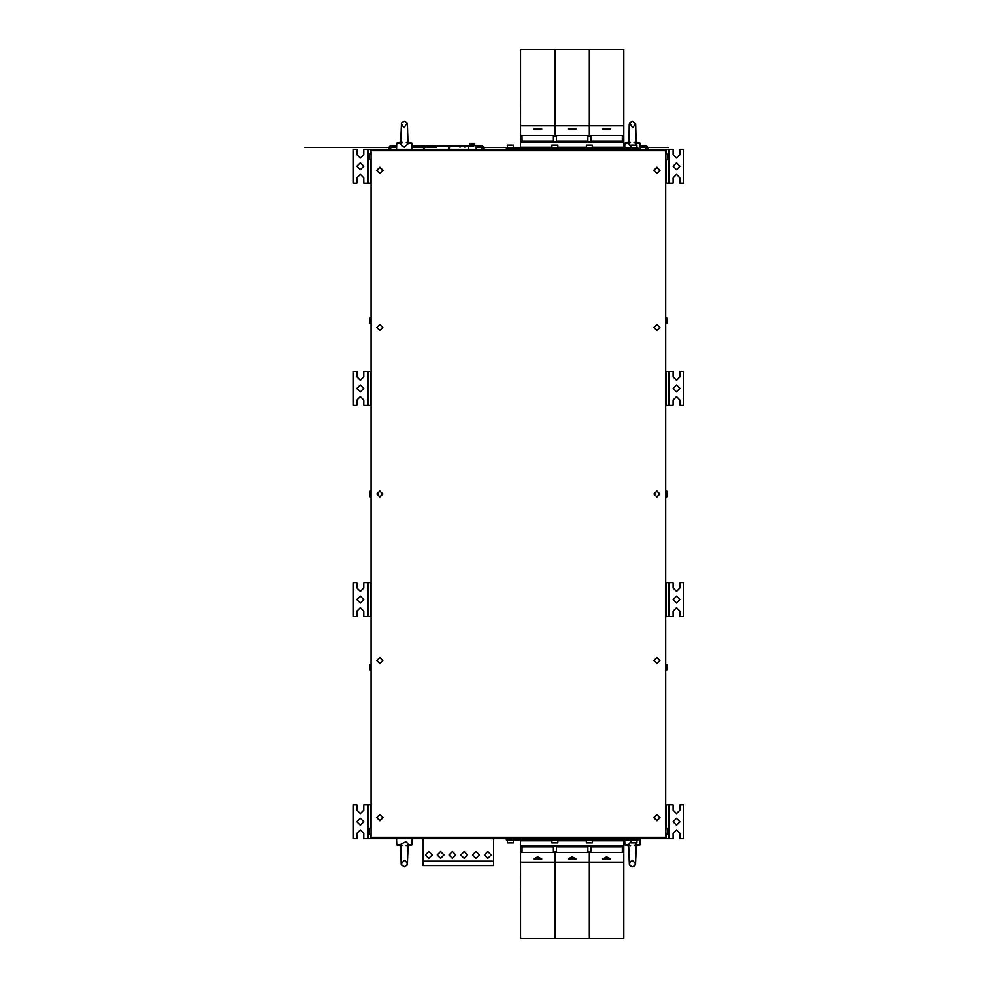 <?xml version="1.0" encoding="UTF-8"?>
<svg xmlns="http://www.w3.org/2000/svg" width="988" height="988" viewBox="0 0 988 988"><rect width="100%" height="100%" fill="white"/><g stroke="black" fill="none" stroke-linecap="round" stroke-linejoin="round"><path stroke-width="1.48" d="M371.142 153.733L371.142 160.007M371.142 827.993L371.142 834.267M665.665 834.267L665.665 827.993M665.665 160.007L665.665 153.733M369.722 317.877L369.722 323.595M371.142 491.024L369.944 491.024L369.944 494L369.722 491.147L369.722 496.853L369.944 494L369.944 496.976L371.142 496.976M636.037 143.087L639.989 143.087L636.037 143.087M473.709 146.101L411.984 145.631M407.958 142.26L411.86 143.087L407.982 143.087M400.955 845.79L396.83 844.913L400.967 844.913L400.881 844.221L406.463 841.356L408.032 844.913L411.873 844.913L412.194 838.651M635.889 844.913L639.977 844.913L640.286 838.651M628.677 845.716L624.935 844.913L628.776 844.913L630.9 841.146M369.722 667.27L369.722 664.405L369.722 667.27M665.665 496.976L667.085 496.853L667.085 491.147L666.863 496.976L666.863 491.024L665.665 491.024M667.085 670.123L667.085 664.405M667.085 320.73L667.085 323.595L667.085 320.73M400.77 143.087L396.818 143.087L396.509 149.349M369.339 156.87L369.339 159.723L369.339 156.87M369.339 831.13L369.339 828.277L369.339 831.13M558.059 148.101L558.059 147.471L551.786 147.471L551.786 148.101M513.562 148.101L513.562 147.471L507.301 147.471L507.301 148.101M637.013 148.101L637.013 147.471L630.752 147.471L630.752 148.101M592.516 148.101L592.516 147.471L586.255 147.471L586.255 148.101M507.301 839.899L507.301 840.529L513.562 840.529L513.562 839.899M586.255 839.899L586.255 840.529L592.516 840.529L592.516 839.899M551.786 839.899L551.786 840.529L558.059 840.529L558.059 839.899M630.752 839.899L630.752 840.529L637.013 840.529L637.013 839.899M667.468 831.13L667.468 828.277L667.468 831.13M667.468 156.87L667.468 159.723L667.468 156.87M557.899 147.471L557.899 145.15L551.946 145.15L551.946 147.471M513.414 147.471L513.414 145.15L507.462 145.15L507.462 147.471M636.852 147.471L636.852 145.15L630.9 145.15L630.9 147.471M592.368 147.471L592.368 145.15L586.415 145.15L586.415 147.471M507.462 840.529L507.462 842.85L513.414 842.85L513.414 840.529M586.415 840.529L586.415 842.85L592.368 842.85L592.368 840.529M551.946 840.529L551.946 842.85L557.899 842.85L557.899 840.529M630.9 840.529L630.9 842.85L636.852 842.85L636.852 840.529M472.276 144.581L470.893 144.581M472.276 145.088L469.461 145.088L472.276 145.088M472.276 143.433L469.856 143.433L472.276 143.433M470.93 145.594L473.623 145.594M669.271 616.512L666.134 616.512L666.134 582.673L673.026 582.673L673.026 587.996L676.471 591.442L679.917 587.996L679.917 582.673L683.684 582.673L683.684 616.512L679.917 616.512L679.917 611.177L676.471 607.731L673.026 611.177L673.026 616.512L669.271 616.512L669.271 582.673M669.271 405.327L666.134 405.327L666.134 371.488L673.026 371.488L673.026 376.823L676.471 380.269L679.917 376.823L679.917 371.488L683.684 371.488L683.684 405.327L679.917 405.327L679.917 400.004L676.471 396.559L673.026 400.004L673.026 405.327L669.271 405.327L669.271 371.488M367.536 371.488L370.673 371.488L370.673 405.327L363.782 405.327L363.782 400.004L360.336 396.559L356.89 400.004L356.89 405.327L353.124 405.327L353.124 371.488L356.89 371.488L356.89 376.823L360.336 380.269L363.782 376.823L363.782 371.488L367.536 371.488L367.536 405.327M367.536 582.673L370.673 582.673L370.673 616.512L363.782 616.512L363.782 611.177L360.336 607.731L356.89 611.177L356.89 616.512L353.124 616.512L353.124 582.673L356.89 582.673L356.89 587.996L360.336 591.442L363.782 587.996L363.782 582.673L367.536 582.673L367.536 616.512M666.134 828.154L666.134 804.812L673.026 804.812L673.026 810.135L676.471 813.581L679.917 810.135L679.917 804.812L683.684 804.812L683.684 838.651L679.917 838.651L679.917 833.329L676.471 829.883L673.026 833.329L673.026 838.651L371.142 838.651L371.142 150.608L665.665 150.608L665.665 149.349L673.026 149.349L673.026 154.671L676.471 158.117L679.917 154.671L679.917 149.349L683.684 149.349L683.684 183.188L679.917 183.188L679.917 177.865L676.471 174.419L673.026 177.865L673.026 183.188L668.641 183.188L668.641 149.349L668.641 183.188L666.134 183.188L666.134 159.846M370.673 834.107L370.673 838.651L363.782 838.651L363.782 833.329L360.336 829.883L356.89 833.329L356.89 838.651L353.124 838.651L353.124 804.812L356.89 804.812L356.89 810.135L360.336 813.581L363.782 810.135L363.782 804.812L370.673 804.812L370.673 828.154M371.142 183.188L368.166 183.188L368.166 149.349L368.166 183.188L363.782 183.188L363.782 177.865L360.336 174.419L356.89 177.865L356.89 183.188L353.124 183.188L353.124 149.349L356.89 149.349L356.89 154.671L360.336 158.117L363.782 154.671L363.782 149.349L665.665 149.349M628.825 143.087L624.947 143.087L628.825 143.087M369.944 667.27L369.944 670.247L369.944 667.27M666.863 320.73L666.863 323.706L666.863 320.73M370.772 153.893L369.574 153.893L369.339 159.723L370.772 159.846M370.772 828.154L369.574 828.154L369.574 834.107L369.339 828.277M667.233 834.107L667.233 828.154L667.468 833.983L666.035 834.107M666.035 159.846L667.233 159.846L667.233 153.893L667.468 159.723M473.524 144.717L470.992 144.717M473.561 144.717L471.029 144.717M472.276 143.618L469.769 143.618L472.276 143.618M470.992 144.964L473.561 144.964M633.185 127.329L635.482 123.414L635.864 145.15M406.34 142.47L407.995 143.927L407.451 123.846L407.167 122.932L404.376 127.415M407.995 143.927L404.339 147.051L402.425 146.644L400.745 143.877L401.511 122.932L400.708 142.26M636.223 845.716L635.519 864.488L634.839 865.735L635.568 863.401L632.493 860.585M408.13 843.987L407.414 864.5L404.388 866.846L401.289 864.475L400.585 845.716M636.099 142.26L635.605 123.92L632.505 121.154L629.64 122.932L629.27 124.525L628.813 143.927L630.468 142.47M388.568 147.41L304.316 147.41L388.568 147.41M400.881 844.221L401.227 863.537L404.314 860.585M631.431 860.758L629.331 863.413L630.06 865.747L629.381 864.488L628.677 843.974M635.568 863.401L635.926 844.221L634.345 845.53M641.422 146.533L640.162 146.533M424.358 149.349L424.074 145.656L423.556 149.349M425.445 146.533L462.952 146.533M448.614 147.41L449.157 149.349L449.491 147.41M393.953 146.533L393.928 147.41L389.457 147.41L396.596 147.41L389.457 147.41L396.596 147.41L389.457 147.41L393.879 147.41L393.804 146.533M433.967 146.533L433.942 145.656L423.691 146.298M476.253 147.41L507.462 147.41L478.847 147.41L478.847 146.533L478.847 147.41L476.253 147.41L483.28 147.41L476.253 147.41M648.202 147.41L668.184 147.41L648.202 147.41M390.211 149.349L389.42 147.669L390.495 145.656L388.543 147.669L389.445 149.349M482.477 149.188L483.305 147.669L482.23 145.656L482.23 146.533L478.921 146.533M640.113 145.656L646.263 145.656L647.338 147.669L646.56 149.349M376.934 660.527L379.911 663.504L382.887 660.527L379.911 657.551L376.934 660.527L379.911 657.551L382.887 660.527L379.911 663.504L376.934 660.527L379.911 663.504L382.887 660.527M656.897 814.52L660.021 817.656L656.897 820.793L653.76 817.656L656.897 814.52M379.911 167.207L383.048 170.344L379.911 173.48L376.786 170.344L379.911 167.207M656.897 167.207L660.021 170.344L656.897 173.48L653.76 170.344L656.897 167.207M379.911 814.52L383.048 817.656L379.911 820.793L376.786 817.656L379.911 814.52M376.934 494L379.911 496.976L382.887 494L379.911 491.024L376.934 494L379.911 491.024L382.887 494L379.911 496.976L376.934 494L379.911 496.976L382.887 494M653.908 494L656.897 496.976L659.873 494L656.897 491.024L653.908 494L656.897 491.024L659.873 494L656.897 496.976L653.908 494L656.897 496.976L659.873 494M376.934 327.473L379.911 330.449L382.887 327.473L379.911 324.496L376.934 327.473L379.911 324.496L382.887 327.473L379.911 330.449L376.934 327.473L379.911 330.449L382.887 327.473M653.908 327.473L656.897 330.449L659.873 327.473L656.897 324.496L653.908 327.473L656.897 324.496L659.873 327.473L656.897 330.449L653.908 327.473L656.897 330.449L659.873 327.473M653.908 660.527L656.897 663.504L659.873 660.527L656.897 657.551L653.908 660.527L656.897 657.551L659.873 660.527L656.897 663.504L653.908 660.527L656.897 663.504L659.873 660.527M379.911 657.675L382.776 660.527L379.911 663.38L377.058 660.527L379.911 657.675M379.911 491.147L382.776 494L379.911 496.853L377.058 494L379.911 491.147M656.897 491.147L659.749 494L656.897 496.853L654.031 494L656.897 491.147M379.911 324.62L382.776 327.473L379.911 330.325L377.058 327.473L379.911 324.62M656.897 324.62L659.749 327.473L656.897 330.325L654.031 327.473L656.897 324.62M656.897 657.675L659.749 660.527L656.897 663.38L654.031 660.527L656.897 657.675M653.908 170.344L656.897 173.32L659.873 170.344L656.897 173.32L653.908 170.344L656.897 167.367L659.873 170.344L656.897 167.367L653.908 170.344L656.897 173.32L659.873 170.344M659.873 817.656L656.897 820.633L653.908 817.656L656.897 814.68L659.873 817.656L656.897 820.633L653.908 817.656M659.749 817.656L656.897 820.509L654.031 817.656L656.897 814.804L659.749 817.656M382.887 170.344L379.911 173.32L376.934 170.344L379.911 167.367L382.887 170.344L379.911 173.32L376.934 170.344M382.776 170.344L379.911 173.196L377.058 170.344L379.911 167.491L382.776 170.344M659.749 170.344L656.897 173.196L654.031 170.344L656.897 167.491L659.749 170.344M382.887 817.656L379.911 820.633L376.934 817.656L379.911 814.68L382.887 817.656L379.911 820.633L376.934 817.656M382.776 817.656L379.911 820.509L377.058 817.656L379.911 814.804L382.776 817.656M477.476 146.533L478.847 146.533L476.253 146.533L476.253 149.349M676.471 169.714L673.026 166.268L676.471 162.822L679.917 166.268L676.471 169.714M360.336 169.714L356.89 166.268L360.336 162.822L363.782 166.268L360.336 169.714M452.418 851.557L449.034 854.941L452.418 858.325L455.801 854.941L452.418 851.557M428.854 851.557L425.47 854.941L428.854 858.325L432.238 854.941L428.854 851.557M440.636 851.557L437.252 854.941L440.636 858.325L444.02 854.941L440.636 851.557M464.199 851.557L460.816 854.941L464.199 858.325L467.583 854.941L464.199 851.557M487.763 851.557L484.379 854.941L487.763 858.325L491.147 854.941L487.763 851.557M475.981 851.557L472.597 854.941L475.981 858.325L479.365 854.941L475.981 851.557M360.336 825.178L356.89 821.732L360.336 818.286L363.782 821.732L360.336 825.178M676.471 825.178L673.026 821.732L676.471 818.286L679.917 821.732L676.471 825.178M360.336 603.038L356.89 599.593L360.336 596.147L363.782 599.593L360.336 603.038M360.336 391.853L356.89 388.408L360.336 384.962L363.782 388.408L360.336 391.853M676.471 391.853L673.026 388.408L676.471 384.962L679.917 388.408L676.471 391.853M676.471 603.038L673.026 599.593L676.471 596.147L679.917 599.593L676.471 603.038M423.235 147.41L412.07 147.41L423.235 147.41M459.618 146.965L460.494 146.965M642.805 146.533L642.879 147.41L647.313 147.41L640.212 147.41L647.313 147.41L640.212 147.41L642.879 147.41L642.953 146.533M482.527 149.349L484.182 147.669L482.23 145.656L474.351 145.656M647.325 149.349L648.214 147.669L646.263 145.656M470.844 146.101L469.942 146.101M470.14 146.533L470.325 145.631L470.794 146.101M635.926 145.15L636.05 143.161M634.049 142.383L636.062 143.877M396.83 844.913L396.521 838.651M624.935 844.913L624.675 839.899M635.729 842.85L635.926 844.221M370.772 834.107L369.574 834.107M629.64 122.944L632.431 127.415M401.511 122.932L404.302 121.154L407.167 122.944M400.795 142.235L396.818 143.087M400.745 143.877L402.758 142.383M403.623 127.329L401.326 123.414M400.758 143.161L402.363 146.644L404.339 147.051M395.249 146.533L390.495 146.533M448.107 149.349L448.96 149.349M402.462 845.53L400.967 844.913M401.968 865.735L401.239 863.401M408.118 845.716L411.873 844.913M408.032 844.913L406.241 845.58M405.376 860.758L407.476 863.413L406.747 865.747M630.06 865.747L632.419 866.846L634.839 865.735M635.852 845.79L639.977 844.913M630.566 845.58L628.776 844.913M666.035 828.154L667.468 828.277M666.035 153.893L667.233 153.893M470.127 145.668L471.029 145.594M606.669 856.818L602.532 858.93L610.708 858.93L606.57 856.818M572.213 856.818L576.239 858.93L568.063 858.93L572.101 856.818M537.744 856.818L541.782 858.93L533.606 858.93L537.645 856.818M554.861 862.154L554.861 938.6L520.515 938.6L520.515 852.434L554.861 852.434L554.861 862.154L520.515 862.154M589.33 862.154L589.33 938.6L554.984 938.6L554.984 852.434L589.33 852.434L589.33 862.154L554.984 862.154M623.786 862.154L623.786 938.6L589.453 938.6L589.453 852.434L623.786 852.434L623.786 862.154L589.453 862.154M589.453 125.847L589.453 49.4L623.786 49.4L623.786 135.566L589.453 135.566L589.453 125.847L623.786 125.847M602.532 129.07L610.708 129.07L602.532 129.07M554.984 125.847L554.984 49.4L589.33 49.4L589.33 135.566L554.984 135.566L554.984 125.847L589.33 125.847M568.063 129.07L576.239 129.07L568.063 129.07M541.782 129.07L533.606 129.07L541.782 129.07M520.515 125.847L520.515 49.4L554.861 49.4L554.861 135.566L520.515 135.566L520.515 125.847L554.861 125.847M553.354 851.817L556.491 851.817L556.491 846.173L587.823 846.173L522.022 846.173L553.354 846.173L553.354 852.434M522.022 846.802L553.354 846.802M592.368 840.85L623.848 840.85L623.848 846.173L590.96 846.173L622.292 846.173L622.292 851.817L623.848 851.817L623.786 890.349M590.96 846.802L622.292 846.802M556.491 846.802L587.823 846.802M623.848 845.543L520.454 845.543L520.454 840.85L551.946 840.85M520.454 846.173L522.022 846.173L522.022 851.817L520.454 851.817L520.454 845.543M557.899 840.85L586.415 840.85M623.848 839.899L623.848 840.85M623.848 840.529L592.516 840.529M586.255 840.529L558.059 840.529M551.786 840.529L520.454 840.529L520.454 839.899M556.491 851.817L556.491 852.434M590.96 851.817L590.96 846.173L587.823 846.173L587.823 851.817L590.96 852.434M587.823 851.817L587.823 852.434M520.515 97.651L520.454 136.183L522.022 136.183L522.022 141.827L553.354 141.827L520.454 141.827L520.454 142.457L623.848 142.457L623.848 148.101M553.354 141.198L522.022 141.198M556.491 141.827L587.823 141.827L553.354 141.827L553.354 136.183L556.491 136.183L556.491 141.827M587.823 141.198L556.491 141.198M587.823 136.183L590.96 136.183L590.96 141.827L622.292 141.827L587.823 141.827L587.823 135.566M622.292 141.198L590.96 141.198M622.292 135.566L623.848 136.183L623.848 142.457M623.848 147.15L592.368 147.15M586.415 147.15L557.899 147.15M551.946 147.15L520.454 147.15L551.786 147.471M558.059 147.471L586.255 147.471M592.516 147.471L623.848 147.471M590.96 135.566L590.96 136.183M556.491 135.566L556.491 136.183M553.354 135.566L553.354 136.183M623.848 846.173L623.848 851.817M622.292 851.817L622.292 852.434M520.515 885.334L520.454 851.817M520.515 890.349L520.454 885.334M522.022 851.817L522.022 852.434M668.641 582.673L668.641 616.512L668.641 582.673M668.641 371.488L668.641 405.327L668.641 371.488M368.166 405.327L368.166 371.488L368.166 405.327M522.022 135.566L522.022 136.183M520.454 136.183L520.454 141.827M623.848 141.827L622.292 141.827L622.292 136.183M520.454 142.457L520.454 147.15M520.454 147.471L520.454 148.101M623.786 102.666L623.848 136.183M623.786 97.651L623.848 102.666M506.362 838.651L506.362 839.899L637.952 839.899L637.952 838.651M368.166 838.651L368.166 804.812L368.166 838.651M422.963 861.215L493.654 861.215L493.654 865.599L422.963 865.599L422.963 838.651M368.166 582.673L368.166 616.512M637.952 149.349L637.952 148.101L506.362 148.101L506.362 149.349M630.9 146.804L628.813 143.927M668.641 838.651L668.641 804.812M493.654 861.215L493.654 838.651M665.665 838.651L665.665 837.392L371.142 837.392M371.142 149.349L371.142 150.608M665.665 150.608L665.665 837.392M481.687 148.966L482.737 149.349M390.248 148.756L391.038 148.966M433.769 146.533L433.695 145.656L433.621 146.533M669.271 804.812L669.271 838.651M367.536 838.651L367.536 804.812M367.536 183.188L367.536 149.349M669.271 149.349L669.271 183.188M666.134 838.651L666.134 834.107M370.673 149.349L370.673 153.893M370.673 159.846L370.673 183.188M666.134 153.893L666.134 149.349M436.363 147.41L424.111 147.41L436.363 147.41M412.243 146.965L413.12 146.965M396.596 147.41L389.457 147.41L396.596 147.41M411.984 145.656L433.794 145.668M520.454 147.41L513.414 147.41L520.454 147.41M507.462 147.41L484.169 147.41L507.462 147.41M624.737 147.41L624.083 147.41M470.399 145.631L474.178 145.631M465.187 146.965L464.311 146.965M371.142 323.706L369.944 323.706M371.142 670.247L369.722 670.123L369.722 664.405L371.142 664.294M665.665 670.247L666.863 670.247M665.665 323.706L667.085 323.595L667.085 317.877L665.665 317.753M636.013 142.235L639.989 143.087L640.298 149.349M640.286 149.114L640.286 146.965M411.86 143.087L412.169 149.349M425.346 146.533L424.247 146.533M646.51 148.756L645.72 148.966M641.508 146.533L646.263 146.533M426.655 146.533L466.274 146.533M623.848 146.533L624.774 146.533M468.3 146.57L466.534 146.57M474.783 144.581L474.697 143.433L469.856 143.433L469.769 144.581M624.824 145.631L623.848 145.631M369.574 153.893L369.339 159.723M423.346 146.533L412.033 146.533L423.346 146.533M396.645 146.533L395.348 146.533M667.085 496.853L667.085 491.147M396.694 145.656L390.495 145.656M623.848 145.656L624.824 145.656M628.85 142.26L624.947 143.087L624.7 148.101M369.722 491.147L369.722 496.853M396.521 149.114L396.521 146.965M468.3 149.349L468.3 146.533M665.665 664.294L666.863 664.294M371.142 317.753L369.944 317.753"/></g></svg>

